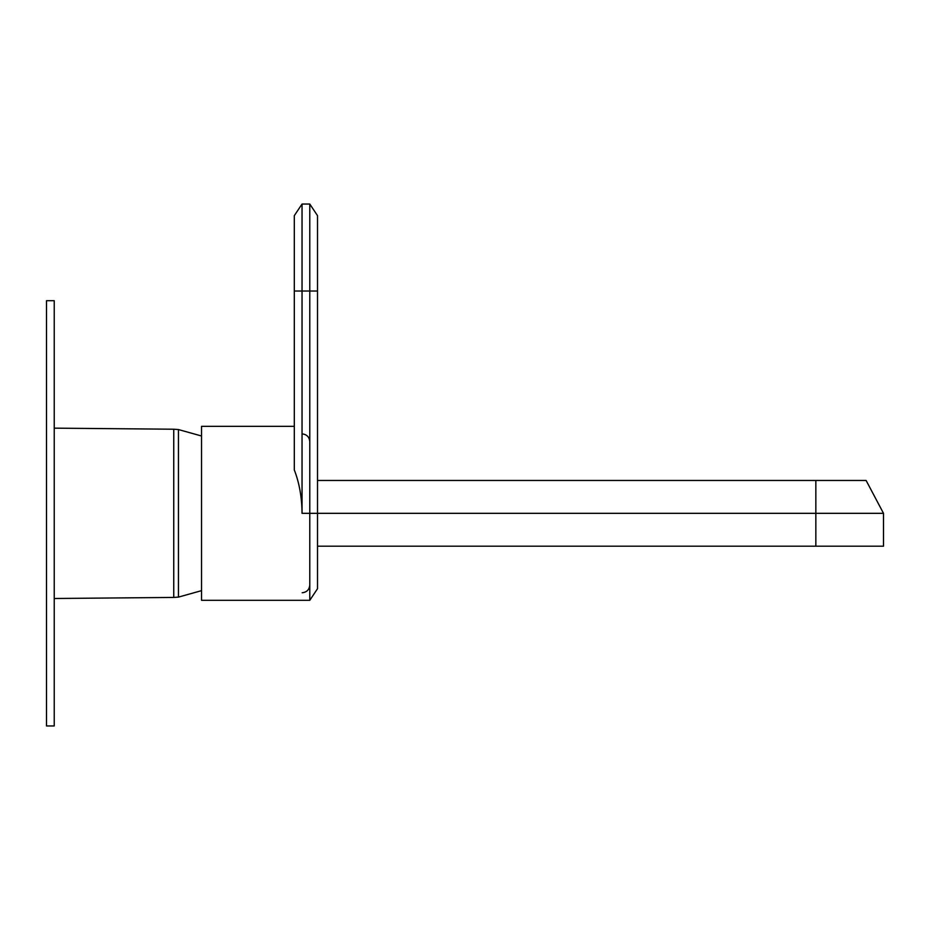 <?xml version="1.0" encoding="UTF-8"?>
<svg xmlns="http://www.w3.org/2000/svg" width="930" height="930" viewBox="0 0 930 930"><rect width="100%" height="100%" fill="white"/><g stroke="black" fill="none" stroke-linecap="round" stroke-linejoin="round"><path stroke-width="1.4" d="M46.5 725.958L54.231 725.958L46.5 725.958L46.5 300.692L54.231 300.692L54.231 725.958L54.231 300.692L46.5 300.692L46.5 725.958M54.231 598.502L173.747 597.432L54.231 598.502M173.747 429.218L54.231 428.149L173.747 429.218L173.747 597.432L173.747 429.218L178.444 429.555L178.444 597.106L173.747 597.432M317.514 480.461L815.842 480.461L815.842 513.325L317.514 513.325L815.842 513.325L815.842 546.189L317.514 546.189L883.5 546.189L815.842 546.189L815.842 480.461L317.514 480.461M863.203 480.461L815.842 480.461L866.097 480.461L883.5 513.325L815.842 513.325L883.5 513.325L883.5 546.189L815.842 546.189M774.283 480.461L768.482 480.461M201.531 590.655L178.444 597.106L178.444 429.555L201.531 435.996M201.531 426.335L201.531 600.315L201.531 426.335L294.31 426.335L294.31 469.929C299.344 482.984 301.925 497.457 302.041 513.325L309.783 513.325L309.783 600.315L201.531 600.315L309.783 600.315L309.783 513.325L302.041 513.325L302.041 291.032L309.783 291.032L309.783 513.325L317.514 513.325L317.514 588.713L309.783 600.315L317.514 588.713L317.514 513.325L309.783 513.325L309.783 291.032L302.041 291.032L302.041 513.325C301.925 497.457 299.344 482.984 294.31 469.929L294.31 426.335L201.531 426.335M294.31 433.764L294.31 426.335L294.31 433.764M294.31 426.335L294.31 215.644L294.31 469.929L294.31 291.032L302.041 291.032L302.041 204.042L302.041 291.032L294.31 291.032L294.31 426.335M294.31 291.032L294.31 215.644L302.041 204.042L309.783 204.042L309.783 291.032L317.514 291.032L317.514 513.325L317.514 215.644L317.514 291.032L309.783 291.032L309.783 204.042L317.514 215.644L317.514 291.032M302.18 592.759C306.807 592.236 309.341 589.655 309.783 585.028M302.18 433.892C306.807 434.415 309.341 436.995 309.783 441.622"/></g></svg>
